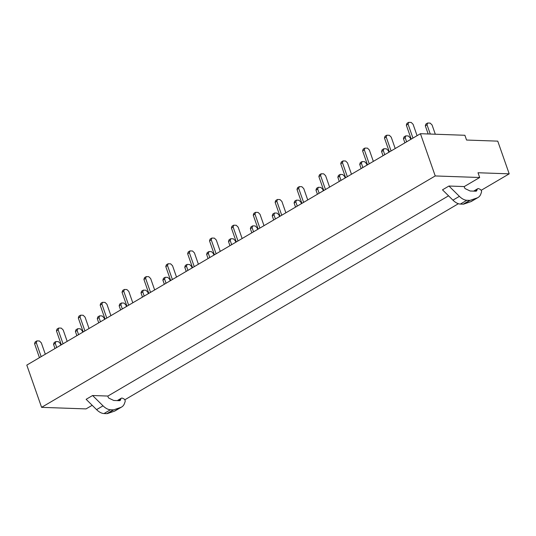 <?xml version="1.0" encoding="UTF-8"?>
<svg xmlns="http://www.w3.org/2000/svg" width="536" height="536" viewBox="0 0 536 536"><rect width="100%" height="100%" fill="white"/><g stroke="black" fill="none" stroke-linecap="round" stroke-linejoin="round"><path stroke-width="0.8" d="M41.594 407.347L435.232 175.949L420.438 133.705L26.8 365.103L41.594 407.347L86.041 408.908L92.192 405.296M420.438 133.705L464.886 135.273L466.561 140.043L497.75 141.142L509.2 173.838L481.154 190.327M458.394 203.707L124.794 399.809M435.232 175.949L479.68 177.51L478.012 172.746L509.2 173.838M479.68 177.51L464.176 186.629M448.552 195.814L107.816 396.111M448.954 186.032L442.495 189.831L452.933 200.149A13.949 7.765 59.6 0 0 460.357 204.069L466.816 200.276A13.949 7.765 59.6 0 1 459.392 196.35L448.954 186.032L464.156 186.568L464.551 187.701A1.199 0.67 -120.4 0 0 465.402 188.746L470.132 190.997L475.807 191.198A3.008 1.675 -120.4 0 0 476.377 191.064A3.008 1.675 -120.4 0 0 476.852 190.448L477.228 189.342A3.008 1.675 -120.4 0 1 477.697 188.726A3.008 1.675 -120.4 0 1 478.963 188.779L480.156 189.349A1.802 1.005 -120.4 0 1 481.509 192.055L480.913 193.784A18.03 10.037 59.6 0 1 478.079 197.489A18.03 10.037 59.6 0 1 477.04 197.965L470.186 200.31A3.605 2.01 -120.4 0 1 469.71 200.377L466.816 200.276M92.594 395.514L86.135 399.313L96.574 409.631A13.949 7.765 59.6 0 0 103.997 413.551L110.456 409.759A13.949 7.765 59.6 0 1 103.033 405.839L92.594 395.514L107.796 396.05L108.192 397.183A1.199 0.67 -120.4 0 0 109.043 398.228L113.773 400.479L119.448 400.68A3.008 1.675 -120.4 0 0 120.017 400.546A3.008 1.675 -120.4 0 0 120.486 399.93L120.868 398.831A3.008 1.675 -120.4 0 1 121.337 398.208A3.008 1.675 -120.4 0 1 122.603 398.261L123.796 398.831A1.802 1.005 -120.4 0 1 125.149 401.538L124.553 403.266A18.03 10.037 59.6 0 1 121.719 406.971A18.03 10.037 59.6 0 1 120.68 407.447L113.82 409.792A3.605 2.01 -120.4 0 1 113.351 409.859L110.456 409.759M477.04 197.965L470.581 201.764L463.727 204.109A3.605 2.01 -120.4 0 1 463.251 204.176L460.357 204.069M470.581 201.764A18.03 10.037 59.6 0 0 471.62 201.288L478.079 197.489M120.68 407.447L114.222 411.246L107.368 413.591A3.605 2.01 -120.4 0 1 106.892 413.658L103.997 413.551M114.222 411.246A18.03 10.037 59.6 0 0 115.26 410.77L121.719 406.971M412.955 138.107L408.057 124.138L408.673 122.342L411.199 122.429L413.102 124.319L417.082 135.682M408.057 124.138L406.335 125.149L411.233 139.119M406.335 125.149L406.951 123.354L408.673 122.342M391.086 150.964L386.188 136.995L386.804 135.199L389.33 135.286L391.233 137.169L395.213 148.539M386.188 136.995L384.466 138.007L389.364 151.976M384.466 138.007L385.083 136.211L386.804 135.199M369.217 163.822L364.319 149.852L364.936 148.057L367.462 148.144L369.364 150.026L373.344 161.39M364.319 149.852L362.597 150.864L367.495 164.833M362.597 150.864L363.214 149.068L364.936 148.057M347.348 176.679L342.45 162.703L343.067 160.907L345.593 161.001L347.495 162.884L351.475 174.247M342.45 162.703L340.729 163.715L345.626 177.691M340.729 163.715L341.345 161.926L343.067 160.907M325.479 189.53L320.582 175.56L321.198 173.765L323.724 173.852L325.627 175.741L329.607 187.104M320.582 175.56L318.86 176.572L323.757 190.541M318.86 176.572L319.476 174.776L321.198 173.765M303.611 202.387L298.713 188.417L299.329 186.622L301.855 186.709L303.758 188.592L307.738 199.962M298.713 188.417L296.991 189.429L301.889 203.399M296.991 189.429L297.607 187.634L299.329 186.622M281.742 215.244L276.844 201.275L277.46 199.479L279.986 199.566L281.889 201.449L285.869 212.812M276.844 201.275L275.122 202.286L280.02 216.256M275.122 202.286L275.739 200.491L277.46 199.479M259.873 228.095L254.975 214.125L255.592 212.33L258.118 212.424L260.02 214.306L264 225.669M254.975 214.125L253.253 215.137L258.151 229.113M253.253 215.137L253.87 213.341L255.592 212.33M238.004 240.952L233.106 226.983L233.723 225.187L236.249 225.274L238.151 227.157L242.131 238.527M233.106 226.983L231.385 227.994L236.275 241.964M231.385 227.994L232.001 226.199L233.723 225.187M216.129 253.809L211.238 239.84L211.854 238.044L214.38 238.131L216.283 240.014L220.263 251.384M211.238 239.84L209.516 240.852L214.407 254.821M209.516 240.852L210.132 239.056L211.854 238.044M194.26 266.667L189.369 252.69L189.985 250.902L192.511 250.989L194.414 252.871L198.394 264.235M189.369 252.69L187.647 253.709L192.538 267.678M187.647 253.709L188.263 251.913L189.985 250.902M172.391 279.517L167.5 265.548L168.116 263.752L170.642 263.839L172.545 265.729L176.525 277.092M167.5 265.548L165.778 266.56L170.669 280.529M165.778 266.56L166.394 264.764L168.116 263.752M150.522 292.375L145.631 278.405L146.248 276.61L148.774 276.697L150.676 278.579L154.656 289.949M145.631 278.405L143.909 279.417L148.8 293.386M143.909 279.417L144.526 277.621L146.248 276.61M128.653 305.232L123.762 291.262L124.379 289.467L126.905 289.554L128.808 291.437L132.787 302.8M123.762 291.262L122.041 292.274L126.931 306.244M122.041 292.274L122.657 290.478L124.379 289.467M106.785 318.089L101.894 304.113L102.51 302.317L105.036 302.411L106.939 304.294L110.919 315.657M101.894 304.113L100.172 305.125L105.063 319.101M100.172 305.125L100.788 303.336L102.51 302.317M84.916 330.94L80.025 316.97L80.641 315.175L83.16 315.262L85.07 317.151L89.05 328.514M80.025 316.97L78.303 317.982L83.194 331.952M78.303 317.982L78.919 316.186L80.641 315.175M63.047 343.797L58.156 329.828L58.772 328.032L61.292 328.119L63.201 330.002L67.181 341.372M58.156 329.828L56.434 330.839L61.325 344.809M56.434 330.839L57.051 329.044L58.772 328.032M41.178 356.654L36.287 342.685L36.904 340.889L39.423 340.976L41.332 342.859L45.312 354.222M36.287 342.685L34.565 343.697L39.456 357.666M34.565 343.697L35.182 341.901L36.904 340.889M430.274 134.054L427.031 124.808L427.648 123.012L430.173 123.099L432.076 124.982L435.312 134.228M427.031 124.808L425.309 125.819L428.17 133.98M425.309 125.819L425.926 124.024L427.648 123.012M406.623 141.826L405.162 137.665L405.779 135.869L408.305 135.956L410.208 137.839L410.757 139.4M405.162 137.665L403.44 138.677L404.901 142.844M403.44 138.677L404.057 136.881L405.779 135.869M384.754 154.683L383.294 150.516L383.91 148.72L386.436 148.814L388.339 150.696L388.888 152.258M383.294 150.516L381.572 151.527L383.032 155.695M381.572 151.527L382.188 149.732L383.91 148.72M362.885 167.54L361.425 163.373L362.041 161.577L364.567 161.664L366.47 163.554L367.019 165.115M361.425 163.373L359.703 164.385L361.163 168.552M359.703 164.385L360.319 162.589L362.041 161.577M341.017 180.398L339.556 176.23L340.172 174.435L342.698 174.522L344.601 176.404L345.151 177.965M339.556 176.23L337.834 177.242L339.295 181.409M337.834 177.242L338.45 175.446L340.172 174.435M319.148 193.248L317.687 189.087L318.304 187.292L320.83 187.379L322.732 189.262L323.282 190.823M317.687 189.087L315.965 190.099L317.426 194.26M315.965 190.099L316.582 188.304L318.304 187.292M297.279 206.105L295.818 201.938L296.435 200.142L298.961 200.236L300.864 202.119L301.413 203.68M295.818 201.938L294.096 202.95L295.557 207.117M294.096 202.95L294.713 201.154L296.435 200.142M275.41 218.963L273.95 214.795L274.566 213L277.092 213.087L278.995 214.97L279.544 216.531M273.95 214.795L272.228 215.807L273.688 219.974M272.228 215.807L272.844 214.011L274.566 213M253.541 231.82L252.081 227.653L252.697 225.857L255.223 225.944L257.126 227.827L257.675 229.388M252.081 227.653L250.359 228.664L251.82 232.832M250.359 228.664L250.975 226.869L252.697 225.857M231.673 244.671L230.212 240.503L230.828 238.714L233.354 238.801L235.257 240.684L235.806 242.245M230.212 240.503L228.49 241.522L229.951 245.682M228.49 241.522L229.107 239.726L230.828 238.714M209.804 257.528L208.343 253.361L208.96 251.565L211.486 251.652L213.388 253.541L213.938 255.103M208.343 253.361L206.621 254.372L208.082 258.54M206.621 254.372L207.238 252.577L208.96 251.565M187.935 270.385L186.474 266.218L187.091 264.422L189.617 264.509L191.52 266.392L192.069 267.953M186.474 266.218L184.752 267.23L186.213 271.397M184.752 267.23L185.369 265.434L187.091 264.422M166.066 283.236L164.606 279.075L165.222 277.28L167.748 277.367L169.651 279.249L170.193 280.81M164.606 279.075L162.884 280.087L164.344 284.254M162.884 280.087L163.5 278.291L165.222 277.28M144.197 296.093L142.737 291.926L143.353 290.13L145.879 290.224L147.782 292.107L148.325 293.668M142.737 291.926L141.015 292.937L142.476 297.105M141.015 292.937L141.631 291.149L143.353 290.13M122.329 308.95L120.868 304.783L121.484 302.987L124.01 303.075L125.913 304.964L126.456 306.525M120.868 304.783L119.146 305.795L120.607 309.962M119.146 305.795L119.763 303.999L121.484 302.987M100.46 321.808L98.999 317.64L99.616 315.845L102.141 315.932L104.044 317.815L104.587 319.376M98.999 317.64L97.277 318.652L98.738 322.819M97.277 318.652L97.894 316.856L99.616 315.845M78.591 334.658L77.13 330.498L77.747 328.702L80.273 328.789L82.176 330.672L82.718 332.233M77.13 330.498L75.409 331.509L76.869 335.67M75.409 331.509L76.025 329.714L77.747 328.702M56.722 347.516L55.262 343.348L55.878 341.553L58.404 341.646L60.307 343.529L60.849 345.09M55.262 343.348L53.54 344.36L55 348.527M53.54 344.36L54.156 342.564L55.878 341.553M477.228 189.342L474.172 191.138M476.852 190.448L475.586 191.191M459.392 196.35L452.933 200.149M469.71 200.377L463.251 204.176M470.186 200.31L463.727 204.109M120.868 398.831L117.813 400.627M120.486 399.93L119.227 400.673M103.033 405.839L96.574 409.631M113.351 409.859L106.892 413.658M113.82 409.792L107.368 413.591M477.697 188.726L473.623 191.124M121.337 398.208L117.263 400.606"/></g></svg>
